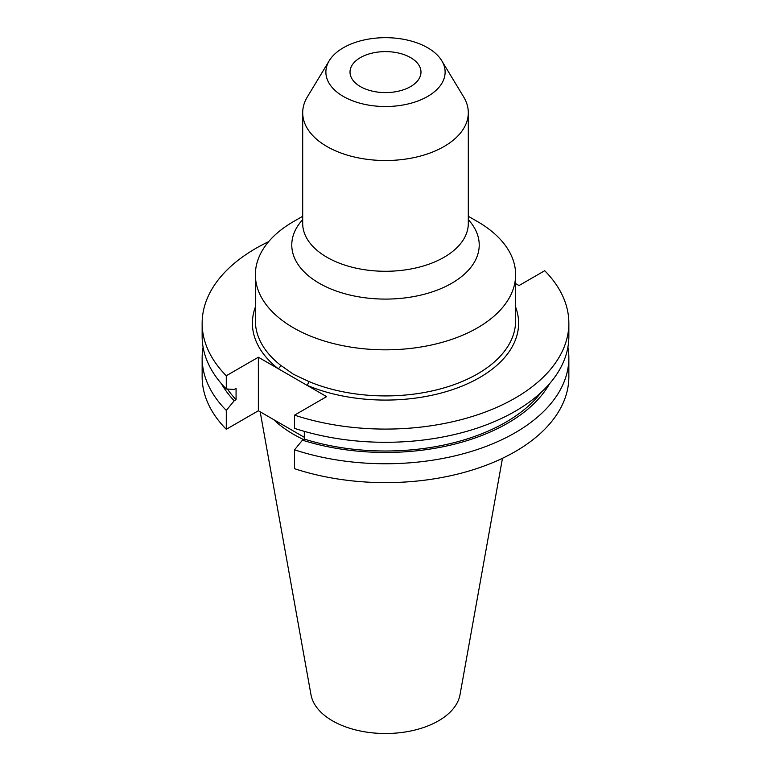 <?xml version="1.0" encoding="UTF-8"?>
<svg xmlns="http://www.w3.org/2000/svg" width="771" height="771" viewBox="0 0 771 771"><rect width="100%" height="100%" fill="white"/><g stroke="black" fill="none" stroke-linecap="round" stroke-linejoin="round"><path stroke-width="1.16" d="M360.404 86.593A35.485 20.489 180 0 1 350.015 72.098A35.485 20.489 180 0 1 371.921 53.17A35.485 20.489 180 0 1 410.596 57.613A35.485 20.489 180 0 1 420.985 72.098A35.485 20.489 180 0 1 399.079 91.036A35.485 20.489 180 0 1 360.404 86.593M302.695 216.266L293.491 221.585A130.126 75.124 0 0 0 255.374 274.707A130.126 75.124 0 0 0 293.491 327.829A130.126 75.124 0 0 0 435.297 344.117A130.126 75.124 0 0 0 515.626 274.707A130.126 75.124 0 0 0 477.509 221.585L468.305 216.266L477.509 221.585M255.374 274.707L255.374 320.794A130.126 75.124 0 0 0 280.519 365.184L293.491 374.282L308.622 381.404A130.126 75.124 0 0 0 444.356 387.794A130.126 75.124 0 0 0 515.626 320.794L515.626 274.707M329.217 60.755L307.321 96.953A82.805 47.812 0 0 0 302.695 112.711A82.805 47.812 0 0 0 326.952 146.519A82.805 47.812 0 0 0 417.188 156.879A82.805 47.812 0 0 0 468.305 112.711A82.805 47.812 0 0 0 463.679 96.953L441.783 60.755A59.608 34.416 0 0 0 427.654 47.763A59.608 34.416 0 0 0 329.217 60.755A59.608 34.416 0 0 0 343.346 96.442A59.608 34.416 0 0 0 417.198 101.252A59.608 34.416 0 0 0 441.783 60.755M260.184 411.82L310.983 694.719A74.922 43.253 0 0 0 332.523 720.846A74.922 43.253 0 0 0 410.558 731.024A74.922 43.253 0 0 0 460.017 694.719L502.47 458.292M273.715 419.636A130.126 75.124 0 0 0 293.491 434.304A130.126 75.124 0 0 0 303.552 439.537M294.551 415.145A183.353 105.858 0 0 0 568.853 323.232L568.853 336.435A183.353 105.858 0 0 1 294.551 428.358L294.551 415.145L326.615 396.631L258.362 357.224L226.288 375.737L226.288 388.95L234.201 389.461L236.071 388.382L236.071 399.686L234.201 400.756L226.288 410.403L226.288 429.283L258.362 410.77L304.323 437.302M568.853 323.232A183.353 105.858 0 0 0 544.712 270.717L518.999 285.559L515.626 283.612M268.655 241.651A183.353 105.858 0 0 0 202.147 323.232A183.353 105.858 0 0 0 226.288 375.737M202.147 323.232L202.147 336.435A183.353 105.858 0 0 0 226.288 388.95M227.426 389.027A170.063 98.187 0 0 0 236.071 399.686M294.551 449.811A183.353 105.858 0 0 0 568.853 357.898L568.853 376.768A183.353 105.858 0 0 1 294.551 468.691L294.551 449.811L302.463 440.164L304.323 439.094L304.323 431.355M304.323 439.094A170.063 98.187 0 0 0 541.097 392.449M221.373 383.63A172.588 99.642 0 0 0 234.201 400.756M302.463 440.164A172.588 99.642 0 0 0 549.627 383.63M203.091 347.162A183.353 105.858 0 0 0 202.147 357.898A183.353 105.858 0 0 0 226.288 410.403M568.853 357.898A183.353 105.858 0 0 0 567.909 347.162M202.147 357.898L202.147 376.768A183.353 105.858 0 0 0 226.288 429.283M258.362 357.224L258.362 410.77M280.519 365.184A2.978 1.966 -51.7 0 1 278.109 368.634A133.104 76.849 180 0 1 255.374 307.06M515.626 307.06A133.104 76.849 180 0 1 457.926 387.707A133.104 76.849 180 0 1 306.858 385.23A2.978 1.436 112.9 0 0 308.622 381.404M468.305 219.639A93.715 54.105 180 0 1 441.195 288.499A93.715 54.105 180 0 1 319.233 283.246A93.715 54.105 180 0 1 302.695 219.639M302.695 112.711L302.695 223.474A82.805 47.812 0 0 0 326.952 257.273A82.805 47.812 0 0 0 417.188 267.643A82.805 47.812 0 0 0 468.305 223.474L468.305 112.711"/></g></svg>
